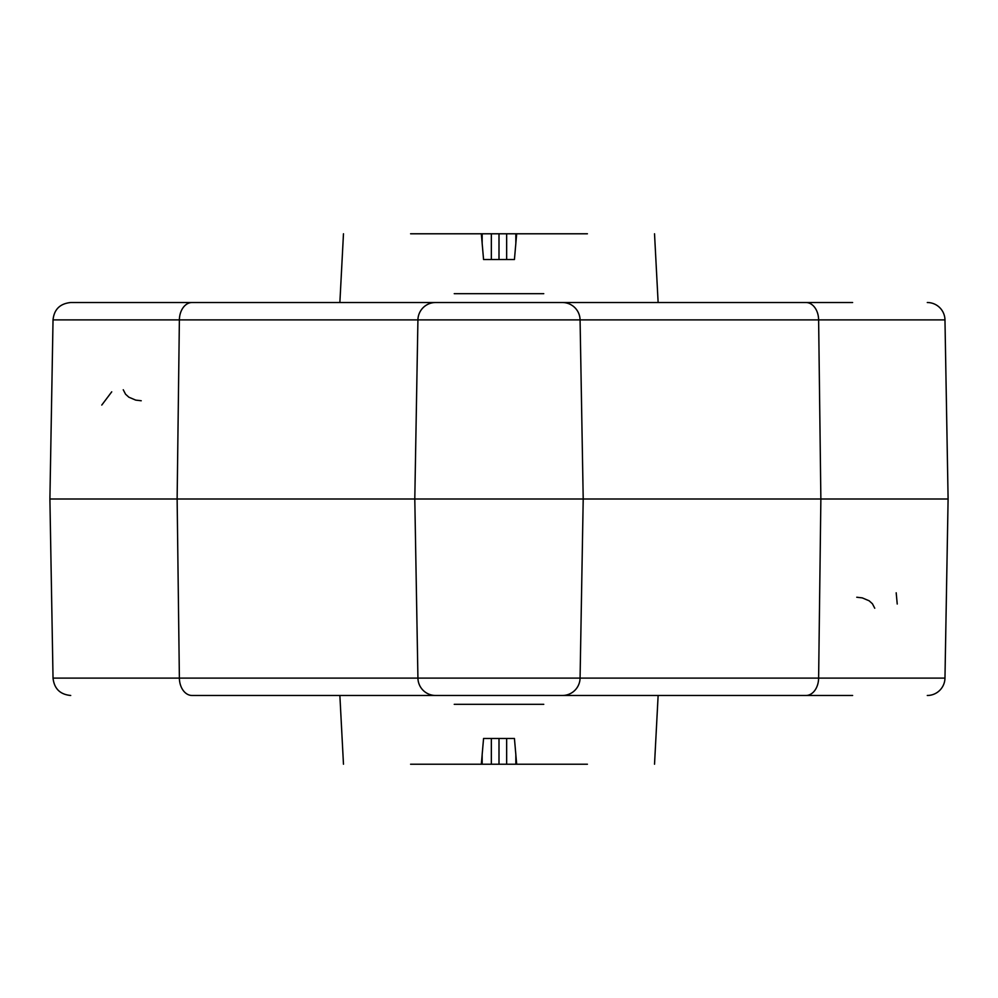 <?xml version="1.0" encoding="UTF-8"?>
<svg xmlns="http://www.w3.org/2000/svg" width="998" height="998" viewBox="0 0 998 998"><rect width="100%" height="100%" fill="white"/><g stroke="black" fill="none" stroke-linecap="round" stroke-linejoin="round"><path stroke-width="1.5" d="M49.9 499L53.031 678.104L417.925 678.104A17.677 17.677 0 0 0 435.602 695.481A17.677 17.677 0 0 1 417.925 678.104L580.075 678.104A17.677 17.677 0 0 1 562.398 695.481L454.09 695.481C454.277 705.973 454.277 705.973 454.09 695.481C454.277 705.973 454.277 705.973 454.09 695.481C454.277 705.973 454.277 705.973 454.09 695.481C454.277 705.973 454.277 705.973 454.09 695.481C454.277 705.973 454.277 705.973 454.09 695.481C454.277 705.973 454.277 705.973 454.09 695.481C454.277 705.973 454.277 705.973 454.09 695.481C454.277 705.973 454.277 705.973 454.09 695.481C454.277 705.973 454.277 705.973 454.09 695.481C454.277 705.973 454.277 705.973 454.09 695.481C454.277 705.973 454.277 705.973 454.09 695.481C454.277 705.973 454.277 705.973 454.09 695.481C454.277 705.973 454.277 705.973 454.09 695.481C454.277 705.973 454.277 705.973 454.09 695.481C454.277 705.973 454.277 705.973 454.09 695.481C454.277 705.973 454.277 705.973 454.09 695.481L192.053 695.481A17.677 12.675 -90 0 1 179.378 678.104L177.133 499L49.9 499L53.031 319.896C54.117 309.405 60.005 303.617 70.708 302.519L454.09 302.519C454.277 292.027 454.277 292.027 454.09 302.519C454.277 292.027 454.277 292.027 454.09 302.519C454.277 292.027 454.277 292.027 454.09 302.519C454.277 292.027 454.277 292.027 454.09 302.519C454.277 292.027 454.277 292.027 454.09 302.519C454.277 292.027 454.277 292.027 454.09 302.519C454.277 292.027 454.277 292.027 454.09 302.519C454.277 292.027 454.277 292.027 454.09 302.519C454.277 292.027 454.277 292.027 454.09 302.519C454.277 292.027 454.277 292.027 454.09 302.519C454.277 292.027 454.277 292.027 454.09 302.519C454.277 292.027 454.277 292.027 454.09 302.519C454.277 292.027 454.277 292.027 454.09 302.519C454.277 292.027 454.277 292.027 454.09 302.519C454.277 292.027 454.277 292.027 454.09 302.519C454.277 292.027 454.277 292.027 454.09 302.519L70.708 302.519M435.602 695.481A17.677 17.677 0 0 1 417.925 678.104L414.794 499L417.925 319.896A17.677 17.677 0 0 1 435.602 302.519L543.91 302.519C543.723 292.027 543.723 292.027 543.91 302.519C543.723 292.027 543.723 292.027 543.91 302.519C543.723 292.027 543.723 292.027 543.91 302.519C543.723 292.027 543.723 292.027 543.91 302.519C543.723 292.027 543.723 292.027 543.91 302.519C543.723 292.027 543.723 292.027 543.91 302.519C543.723 292.027 543.723 292.027 543.91 302.519C543.723 292.027 543.723 292.027 543.91 302.519C543.723 292.027 543.723 292.027 543.91 302.519C543.723 292.027 543.723 292.027 543.91 302.519C543.723 292.027 543.723 292.027 543.91 302.519C543.723 292.027 543.723 292.027 543.91 302.519C543.723 292.027 543.723 292.027 543.91 302.519C543.723 292.027 543.723 292.027 543.91 302.519C543.723 292.027 543.723 292.027 543.91 302.519C543.723 292.027 543.723 292.027 543.91 302.519L852.616 302.519M927.292 302.519A17.677 17.677 0 0 1 944.969 319.896L580.075 319.896A17.677 17.677 0 0 0 562.398 302.519A17.677 17.677 0 0 1 580.075 319.896L417.925 319.896A17.677 17.677 0 0 1 435.602 302.519A17.677 17.677 0 0 0 417.925 319.896L53.031 319.896M852.616 695.481L562.398 695.481A17.677 17.677 0 0 0 580.075 678.104L944.969 678.104A17.677 17.677 0 0 1 927.292 695.481M944.969 678.104L948.1 499L177.133 499L179.378 319.896A17.677 12.675 -90 0 1 192.053 302.519M580.075 678.104L583.206 499L580.075 319.896M543.91 695.481C543.723 705.973 543.723 705.973 543.91 695.481C543.723 705.973 543.723 705.973 543.91 695.481C543.723 705.973 543.723 705.973 543.91 695.481C543.723 705.973 543.723 705.973 543.91 695.481C543.723 705.973 543.723 705.973 543.91 695.481C543.723 705.973 543.723 705.973 543.91 695.481C543.723 705.973 543.723 705.973 543.91 695.481C543.723 705.973 543.723 705.973 543.91 695.481C543.723 705.973 543.723 705.973 543.91 695.481C543.723 705.973 543.723 705.973 543.91 695.481C543.723 705.973 543.723 705.973 543.91 695.481C543.723 705.973 543.723 705.973 543.91 695.481C543.723 705.973 543.723 705.973 543.91 695.481C543.723 705.973 543.723 705.973 543.91 695.481C543.723 705.973 543.723 705.973 543.91 695.481C543.723 705.973 543.723 705.973 543.91 695.481M506.66 259.53L506.66 233.782L499 233.782L499 259.53L514.432 259.53L516.677 233.782L587.41 233.782M499 738.47L499 764.219L516.677 764.219L514.432 738.47L483.568 738.47L481.323 764.219L410.59 764.219M506.66 233.782L515.841 233.782L515.841 243.362M506.66 764.219L506.66 738.47M481.323 764.219L499 764.219M482.159 243.362L482.159 233.782L491.34 233.782L491.34 259.53M482.159 764.219L482.159 754.638M516.677 233.782L515.841 233.782M515.841 754.638L515.841 764.219M482.159 233.782L481.323 233.782L483.568 259.53L499 259.53M410.59 233.782L481.323 233.782M499 233.782L491.34 233.782M587.41 764.219L516.677 764.219M491.34 738.47L491.34 764.219M805.947 695.481A17.677 12.675 90 0 0 818.622 678.104L820.867 499L818.622 319.896A17.677 12.675 -90 0 0 805.947 302.519M944.969 319.896L948.1 499M53.031 678.104C54.216 688.682 60.105 694.471 70.708 695.481M543.76 293.674L454.24 293.674M543.76 704.326L454.24 704.326M123.253 389.769L125.573 394.235L128.867 397.204L135.716 400.111L141.229 400.759L135.716 400.111L128.867 397.204L125.573 394.235L123.253 389.769M101.771 405.063L111.726 391.84L101.771 405.063M946.566 411.426L946.428 403.192L946.566 411.426M874.747 608.231L872.427 603.765L869.133 600.796L862.284 597.889L856.771 597.241M896.192 592.8L897.227 604.015M654.526 233.782L658.131 302.519M343.474 764.219L339.869 695.481M654.526 764.219L658.131 695.481M343.474 233.782L339.869 302.519"/></g></svg>
